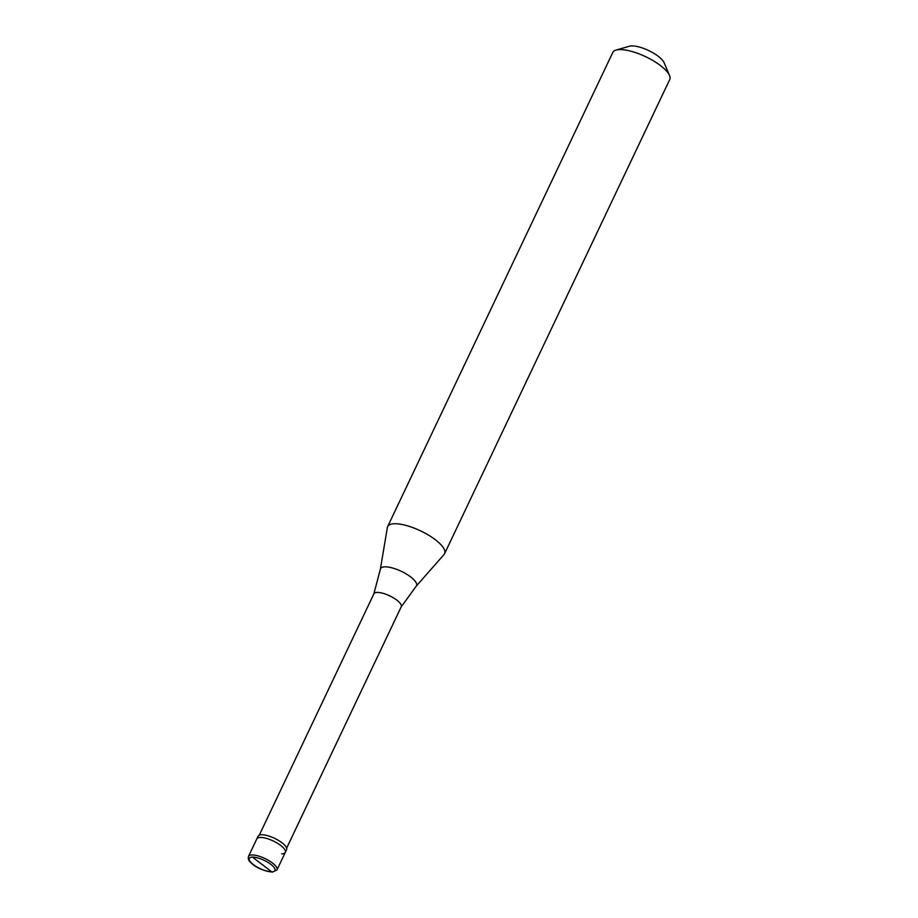 <?xml version="1.0" encoding="UTF-8"?>
<svg xmlns="http://www.w3.org/2000/svg" width="918" height="918" viewBox="0 0 918 918"><rect width="100%" height="100%" fill="white"/><g stroke="black" fill="none" stroke-linecap="round" stroke-linejoin="round"><path stroke-width="1.38" d="M248.514 856.379C247.998 858.996 248.709 861.004 250.66 862.404C255.479 867.43 262.709 870.666 272.371 872.1L276.995 869.908A15.767 5.129 -154.6 0 0 268.963 860.659A15.767 5.129 -154.6 0 0 252.094 854.945A15.767 5.129 25.4 0 0 248.514 856.379L256.822 838.88A15.767 5.129 25.4 0 1 260.402 837.445A15.767 5.129 -154.6 0 1 277.282 843.149A15.767 5.129 -154.6 0 1 285.303 852.397A15.767 5.129 -154.6 0 0 277.282 843.149A15.767 5.129 -154.6 0 0 260.402 837.445A15.767 5.129 25.4 0 0 256.822 838.88L258.107 836.183A15.767 5.129 25.4 0 1 261.687 834.749A15.767 5.129 -154.6 0 1 278.556 840.452A15.767 5.129 -154.6 0 1 286.588 849.712L285.303 852.397A15.767 5.129 -154.6 0 1 281.723 853.843M380.373 569.217L373.833 593.946A15.136 4.923 25.4 0 1 373.89 593.808A15.136 4.923 25.4 0 1 377.332 592.431A15.136 4.923 -154.6 0 1 393.524 597.905A15.136 4.923 -154.6 0 1 401.235 606.787A15.136 4.923 -154.6 0 1 401.166 606.924L416.187 586.223A19.909 6.483 -154.6 0 0 407.133 574.496A19.909 6.483 -154.6 0 0 385.078 566.831A19.909 6.483 25.4 0 0 380.373 569.217L387.362 527.517A31.533 10.27 25.4 0 1 387.648 526.599A31.533 10.27 25.4 0 1 394.809 523.73A31.533 10.27 -154.6 0 1 428.557 535.148A31.533 10.27 -154.6 0 1 444.61 553.657L669.75 79.51A31.533 10.27 -154.6 0 0 669.532 75.483A31.533 10.27 -154.6 0 0 648.957 58.35A31.533 10.27 -154.6 0 0 619.948 49.583A31.533 10.27 25.4 0 0 616.047 50.088A31.533 10.27 25.4 0 0 612.788 52.464L387.648 526.599M616.047 50.088L629.346 46.233A20.494 6.667 25.4 0 1 631.894 45.9A20.494 6.667 -154.6 0 1 650.747 51.592A20.494 6.667 -154.6 0 1 664.116 62.734L669.532 75.483M416.187 586.223L444.082 554.449A31.533 10.27 -154.6 0 0 444.61 553.657M262.215 864.492L271.717 871.87A14.195 4.624 25.4 0 1 253.391 864.607A14.195 4.624 25.4 0 1 252.519 857.114L262.02 864.492M271.705 871.87A14.195 4.624 -154.6 0 0 270.844 864.366A14.195 4.624 -154.6 0 0 252.519 857.114M276.995 869.908L285.303 852.397M259.289 835.162L373.89 593.808M286.634 848.14L401.235 606.787"/></g></svg>
